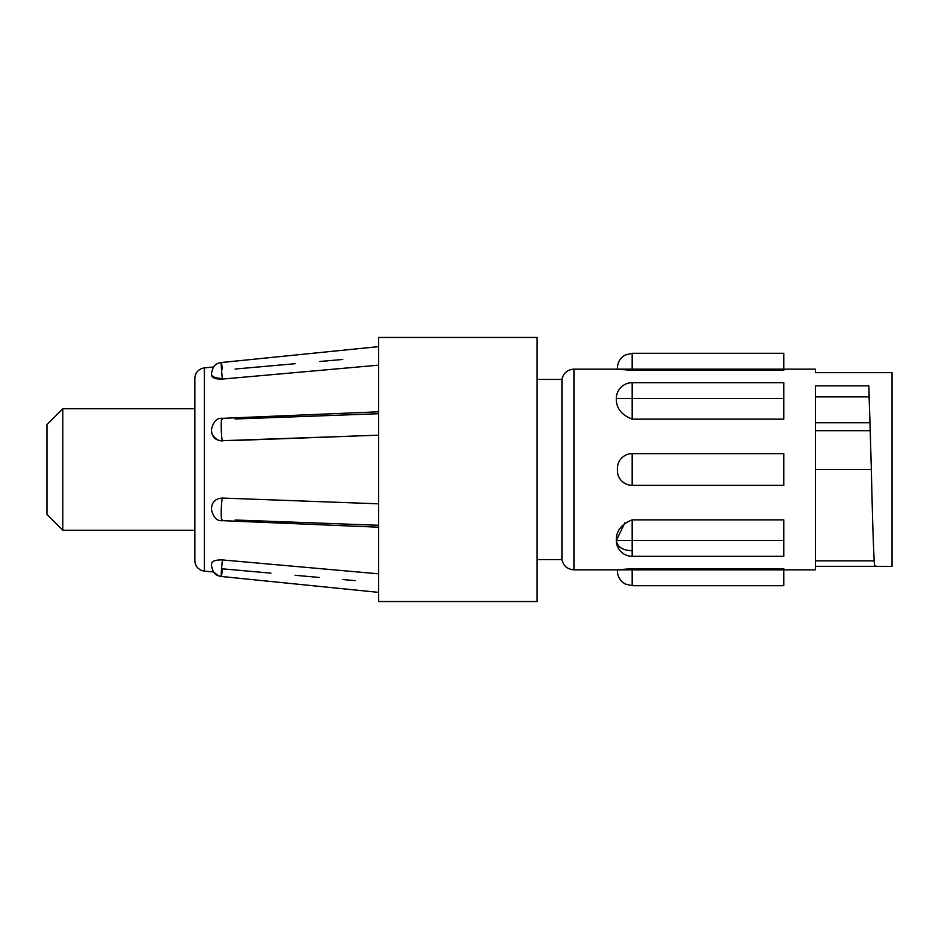 <?xml version="1.0" encoding="UTF-8"?>
<svg xmlns="http://www.w3.org/2000/svg" width="939" height="939" viewBox="0 0 939 939"><rect width="100%" height="100%" fill="white"/><g stroke="black" fill="none" stroke-linecap="round" stroke-linejoin="round"><path stroke-width="1.41" d="M62.796 469.5L62.796 530.242L194.843 530.242L194.843 560.606L194.843 378.394L194.843 408.758L62.796 408.758L62.796 469.5M62.796 408.758L46.95 424.604L46.95 514.396L62.796 530.242M537.108 469.5L537.108 601.547L378.652 601.547L378.652 337.453L537.108 337.453L537.108 469.5M233.083 498.456L355.083 502.952M378.652 525.288L235.102 520.006M235.102 561.064L270.984 564.257M355.083 580.631L342.758 579.539M319.201 577.438L295.092 575.29M270.984 573.154L222.355 568.823M211.533 563.717L211.533 564.327L211.533 563.717C212.179 561.029 215.794 559.773 222.355 559.926L222.355 560.524C220.841 573.975 220.841 583.389 222.355 569.421M378.652 573.835L222.355 559.926L222.355 560.524L222.355 559.926M211.533 509.384L211.533 508.351M211.533 507.917C212.179 501.778 215.794 498.492 222.355 498.057L222.355 498.316C220.841 503.374 220.841 526.075 222.355 519.783M378.652 503.82L222.355 498.057M783.772 453.654L783.772 485.346L632.182 485.346A14.789 14.789 0 0 1 617.393 470.556L617.393 468.444A14.789 14.789 0 0 1 632.182 453.654L783.772 453.654M617.393 369.144L632.182 369.144L632.182 353.299L783.772 353.299L783.772 370.4L632.182 370.4L617.393 369.144L617.393 368.088L617.393 369.144L573.94 369.144C567.414 369.637 563.412 373.065 561.933 379.438L561.933 559.562L537.108 559.562M875.747 372.677L892.05 372.56L892.05 566.44L877.202 566.44L874.561 565.712C873.528 554.48 872.284 511.356 871.345 469.5L868.857 385.859L869.091 396.88L815.463 396.88M624.858 522.823L616.336 540.465C616.054 531.051 621.336 524.185 632.182 519.854L783.772 519.854L783.772 556.311L632.182 556.311L632.182 540.465L783.772 540.465M632.182 568.6L632.182 569.856L617.393 569.856L632.182 568.6L783.772 568.6L783.772 585.701L632.182 585.701L625.362 584.035C620.268 581.147 617.604 576.769 617.393 570.912L617.393 569.856L617.393 570.912M632.182 519.854L632.182 540.465L616.336 540.465C617.287 546.968 622.569 550.395 632.182 550.747M868.857 385.859L815.463 385.859L815.463 569.856L632.182 569.856L632.182 585.701M875.747 566.323L815.463 566.323M870.054 423.97L870.641 443.091M870.007 422.75L869.091 396.88M783.772 398.535L783.772 419.146L632.182 419.146C621.336 414.827 616.054 407.96 616.336 398.535L783.772 398.535L783.772 382.689L632.182 382.689L632.182 419.146M632.182 370.4L632.182 369.144L815.463 369.144L815.463 372.677L892.05 372.677M211.533 374.673L211.533 375.283L211.533 374.673M211.533 429.616L211.533 431.083L211.533 429.616M222.355 419.217C220.841 412.925 220.841 435.626 222.355 440.684L222.355 440.943C215.794 440.52 212.191 437.234 211.533 431.083M211.604 431.799C210.618 432.949 215.993 441.659 222.367 440.696L378.652 435.18M222.355 369.579C220.841 355.611 220.841 365.025 222.355 378.476L222.355 379.074C215.794 379.227 212.191 377.971 211.533 375.283M211.615 374.837C212.871 377.102 216.451 378.323 222.367 378.499L222.355 379.074L378.652 365.165M221.839 565.63L222.355 560.524M235.102 369.039L295.092 363.71M319.788 361.503L342.758 359.461M355.083 367.266L342.758 368.358M319.201 370.459L295.092 372.595M270.984 374.743L222.355 379.074M235.102 418.994L378.652 413.712M355.083 436.048L233.083 440.544M194.843 378.394C195.089 373.616 197.413 370.295 201.826 368.452L204.397 367.877L204.397 571.123L213.552 572.004L218.916 575.971L221.264 576.476C218.048 575.548 213.446 575.924 211.533 565.701M632.182 453.654L632.182 485.346M573.94 369.144L573.94 569.856C567.414 569.363 563.412 565.935 561.933 559.562M870.3 430.672L815.463 430.672M871.345 469.5L815.463 469.5M204.397 571.123L201.826 570.548C197.413 568.705 195.089 565.384 194.843 560.606M617.393 569.856L573.94 569.856M561.933 379.438L537.108 379.438M632.182 353.299L625.362 354.965C620.268 357.853 617.604 362.231 617.393 368.088M870.042 422.75L815.463 422.75M632.182 382.689A15.846 15.846 0 0 0 616.336 398.535M616.336 540.465A15.846 15.846 0 0 0 632.182 556.311M874.232 560.876L815.463 560.876M378.652 527.202L221.909 520.64C216.886 521.075 213.423 517.459 211.533 509.818M378.652 411.798L221.909 418.36C216.874 417.925 213.423 421.541 211.533 429.182M378.652 346.62L221.275 362.524C218.036 363.463 213.446 363.076 211.533 373.299M204.397 367.877L213.552 366.996M221.275 576.476L378.652 592.38L221.264 576.476"/></g></svg>
